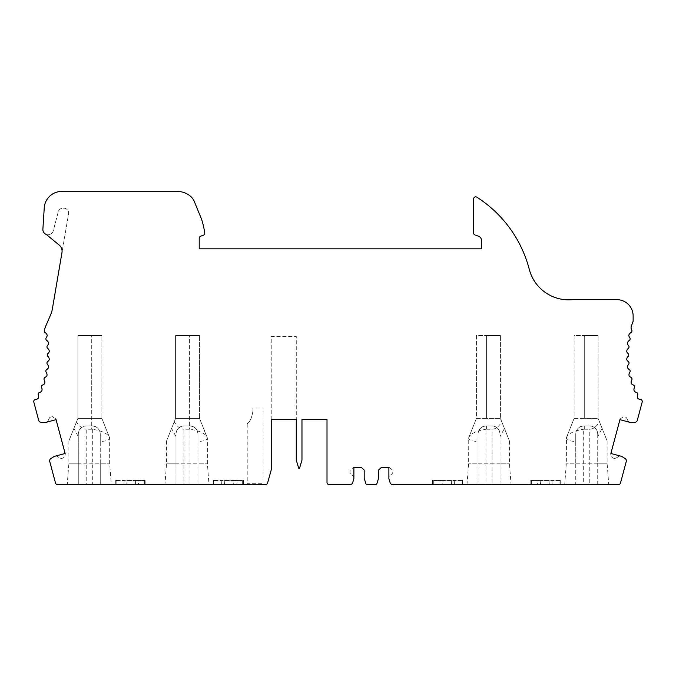 <?xml version="1.0" encoding="UTF-8"?>
<svg xmlns="http://www.w3.org/2000/svg" width="676" height="676" viewBox="0 0 676 676"><rect width="100%" height="100%" fill="white"/><g stroke="black" fill="none" stroke-linecap="round" stroke-linejoin="round"><path stroke-width="0.51" stroke-dasharray="3.38 2.54" d="M199.217 238.417L199.217 248.819L481.574 248.819L481.574 240.656A4.757 4.757 0 0 0 478.439 236.186L474.814 234.868A1.758 1.758 0 0 1 473.665 233.22L473.665 198.854A2.036 2.036 0 0 1 476.791 197.138A122.128 122.128 0 0 1 529.283 269.378A40.712 40.712 0 0 0 572.699 299.654L616.85 299.654A16.283 16.283 0 0 1 633.133 315.937L633.133 320.838A4.073 4.073 0 0 1 632.863 322.097A89.562 89.562 0 0 0 631.291 326.407A4.073 4.073 0 0 0 631.663 329.812A2.036 2.036 0 0 1 630.869 332.66A4.073 4.073 0 0 0 628.781 335.38A4.073 4.073 0 0 0 629.669 337.51A2.036 2.036 0 0 1 629.195 340.501A4.073 4.073 0 0 0 627.37 343.4A4.073 4.073 0 0 0 628.452 345.436A2.036 2.036 0 0 1 628.249 348.461A4.073 4.073 0 0 0 626.694 351.503A4.073 4.073 0 0 0 627.953 353.438A2.036 2.036 0 0 1 628.029 356.472A4.073 4.073 0 0 0 626.753 359.649A4.073 4.073 0 0 0 628.181 361.457A2.036 2.036 0 0 1 628.528 364.465A4.073 4.073 0 0 0 627.556 367.744A4.073 4.073 0 0 0 629.136 369.426A2.036 2.036 0 0 1 629.762 372.383A4.073 4.073 0 0 0 629.086 375.738A4.073 4.073 0 0 0 630.818 377.267A2.036 2.036 0 0 1 631.705 380.165A4.073 4.073 0 0 0 631.333 383.562A4.073 4.073 0 0 0 633.201 384.923A2.036 2.036 0 0 1 634.341 387.728A4.073 4.073 0 0 0 634.282 391.15A4.073 4.073 0 0 0 636.268 392.334A2.036 2.036 0 0 1 637.662 395.021A4.073 4.073 0 0 0 637.916 398.434A4.073 4.073 0 0 0 640.375 399.482A2.036 2.036 0 0 1 642.2 402.034L637.265 420.447A2.628 2.628 0 0 1 634.823 422.39L631.232 422.525A3.726 3.726 0 0 1 627.446 419.534L626.111 417.32L623.627 416.653L620.137 418.917L610.673 454.221L612.557 457.931L615.042 458.615L617.298 457.365A3.726 3.726 0 0 1 622.089 456.655L625.131 458.565A2.628 2.628 0 0 1 626.272 461.471L620.492 483.044A2.036 2.036 0 0 1 618.532 484.548L597.719 484.548L597.719 434.068A8.146 8.146 0 0 0 589.582 425.931L583.878 425.931A8.146 8.146 0 0 0 575.741 434.068L575.741 484.548L500.02 484.548L500.02 434.068A8.146 8.146 0 0 0 491.875 425.931L486.179 425.931A8.146 8.146 0 0 0 478.033 434.068L478.033 484.548L392.604 484.548A2.603 2.603 0 0 1 390.111 482.715L389.046 479.259A3.718 3.718 0 0 1 390.956 474.831L392.748 472.972L392.748 470.395L389.655 467.606L381.171 467.606L378.568 470.057L378.568 478.295L376.853 483.737A0.811 0.811 0 0 1 376.076 484.312L366.688 484.312A0.811 0.811 0 0 1 365.91 483.737L364.187 478.295L364.187 470.057L361.592 467.606L353.109 467.606L350.016 470.395L350.016 472.972L351.807 474.831A3.718 3.718 0 0 1 353.709 479.259L352.652 482.715A2.603 2.603 0 0 1 350.16 484.548L329.043 484.548A2.036 2.036 0 0 1 327.007 482.512L327.007 419.416L301.969 419.416L301.969 460.128L299.527 468.265L298.716 468.265L296.274 460.128L296.274 419.416L271.237 419.416L296.274 419.416L296.274 336.369L271.237 336.369L271.237 469.617A2.036 2.036 0 0 1 271.16 470.166L267.578 483.061A2.036 2.036 0 0 1 265.617 484.548L197.967 484.548L197.967 434.068A8.146 8.146 0 0 0 189.821 425.931L184.125 425.931A8.146 8.146 0 0 0 175.98 434.068L175.98 484.548L100.259 484.548L100.259 434.068A8.146 8.146 0 0 0 92.122 425.931L86.418 425.931A8.146 8.146 0 0 0 78.281 434.068L78.281 484.548L57.468 484.548A2.036 2.036 0 0 1 55.508 483.044L49.728 461.471A2.628 2.628 0 0 1 50.869 458.565L53.911 456.655A3.726 3.726 0 0 1 58.702 457.365L60.958 458.615L63.443 457.931L65.327 454.221L55.863 418.917L52.373 416.653L49.889 417.32L48.554 419.534A3.726 3.726 0 0 1 44.768 422.525L41.177 422.39A2.628 2.628 0 0 1 38.735 420.447L33.8 402.034A2.036 2.036 0 0 1 35.625 399.482A4.073 4.073 0 0 0 38.084 398.434A4.073 4.073 0 0 0 38.338 395.021A2.036 2.036 0 0 1 39.732 392.334A4.073 4.073 0 0 0 41.718 391.15A4.073 4.073 0 0 0 41.658 387.728A2.036 2.036 0 0 1 42.799 384.923A4.073 4.073 0 0 0 44.667 383.562A4.073 4.073 0 0 0 44.295 380.165A2.036 2.036 0 0 1 45.182 377.267A4.073 4.073 0 0 0 46.914 375.738A4.073 4.073 0 0 0 46.238 372.383A2.036 2.036 0 0 1 46.864 369.426A4.073 4.073 0 0 0 48.444 367.744A4.073 4.073 0 0 0 47.472 364.465A2.036 2.036 0 0 1 47.819 361.457A4.073 4.073 0 0 0 49.247 359.649A4.073 4.073 0 0 0 47.971 356.472A2.036 2.036 0 0 1 48.047 353.438A4.073 4.073 0 0 0 49.306 351.503A4.073 4.073 0 0 0 47.751 348.461A2.036 2.036 0 0 1 47.548 345.436A4.073 4.073 0 0 0 48.63 343.4A4.073 4.073 0 0 0 46.805 340.501A2.036 2.036 0 0 1 46.331 337.51A4.073 4.073 0 0 0 47.219 335.38A4.073 4.073 0 0 0 45.267 332.736A2.036 2.036 0 0 1 44.312 330.429A40.712 40.712 0 0 1 46.188 325.088L50.7 314.602A24.429 24.429 0 0 0 52.348 309.042L61.964 252.621A8.146 8.146 0 0 0 61.964 252.604L68.563 213.886A4.884 4.884 0 0 0 63.367 208.2A4.884 4.884 0 0 0 58.263 211.833L53.277 230.82A5.29 5.29 0 0 1 42.867 229.477L44.253 207.769A17.466 17.466 0 0 1 61.677 191.452L177.365 191.452A20.356 20.356 0 0 1 191.291 196.961A20.356 20.356 0 0 1 193.801 200.299L201.448 218.923A77.343 77.343 0 0 1 204.735 233.034A2.036 2.036 0 0 1 203.383 235.231L200.856 236.11A2.442 2.442 0 0 0 199.217 238.417M109.427 437.271L109.537 437.566C110.137 439.738 107.045 441.073 100.259 441.572L100.259 463.221L109.664 463.221L68.884 463.221L78.281 463.221L78.281 484.548L67.254 484.548L86.215 484.548L86.215 429.209L92.325 429.243C101.814 430.789 107.509 433.46 109.427 437.271L101.89 418.436L77.875 418.436L76.523 421.807C79.464 426.674 82.692 429.142 86.215 429.209M597.719 463.221L597.719 484.548L608.746 484.548L589.785 484.548L589.785 463.221L566.336 463.221L575.741 463.221L575.741 484.548L564.713 484.548L583.675 484.548L583.675 429.243L589.785 429.209C593.308 429.142 596.536 426.674 599.477 421.807L607.116 440.913L602.139 428.474L597.719 436.612L597.719 463.221L607.116 463.221L589.785 463.221L589.785 429.209M500.02 463.221L500.02 484.548L511.048 484.548L492.077 484.548L492.077 463.221L468.637 463.221L478.033 463.221L478.033 484.548L467.015 484.548L485.976 484.548L485.976 429.243L492.077 429.209C495.609 429.142 498.837 426.674 501.769 421.807L509.417 440.913L504.44 428.474L500.02 436.612L500.02 463.221L509.417 463.221L492.077 463.221L492.077 429.209M207.126 437.271L207.245 437.566C207.836 439.738 204.744 441.073 197.967 441.572L197.967 463.221L207.363 463.221L166.583 463.221L175.98 463.221L175.98 484.548L164.952 484.548L183.923 484.548L183.923 429.209L190.024 429.243C199.513 430.789 205.208 433.46 207.126 437.271L199.589 418.436L175.574 418.436L174.231 421.807C177.163 426.674 180.391 429.142 183.923 429.209M197.967 463.221L197.967 484.548L208.985 484.548L207.363 463.221L207.363 438.149L199.589 418.436L199.589 335.558L199.589 418.436L175.574 418.436L166.583 440.913L174.231 421.807M501.769 421.807L500.426 418.436L476.411 418.436L468.874 437.271C470.792 433.46 476.495 430.781 485.976 429.243M504.44 428.474L500.426 418.436L500.426 335.558L500.426 418.436L486.585 418.436L486.585 335.558L500.426 335.558L486.585 335.558L486.585 418.436L476.411 418.436L476.411 335.558L486.585 335.558L476.411 335.558L476.411 418.436L468.874 437.271M599.477 421.807L598.125 418.436L574.11 418.436L566.572 437.271C568.491 433.46 574.194 430.781 583.675 429.243M602.139 428.474L598.125 418.436L598.125 335.558L598.125 418.436L584.284 418.436L584.284 335.558L598.125 335.558L584.284 335.558L584.284 418.436L574.11 418.436L574.11 335.558L584.284 335.558L574.11 335.558L574.11 418.436L566.572 437.271M100.259 463.221L100.259 484.548L111.286 484.548L109.664 463.221L109.664 438.149L101.89 418.436L101.89 335.558L101.89 418.436L77.875 418.436L68.884 440.913L76.523 421.807M58.525 244.526A8.146 8.146 0 0 1 61.964 252.604L68.563 213.886A4.884 4.884 0 0 0 63.367 208.2A4.884 4.884 0 0 0 58.263 211.833L53.277 230.82A5.29 5.29 0 0 1 46.23 234.411L58.525 244.526M52.373 416.653L55.863 418.917L56.066 419.661L45.867 422.399A3.726 3.726 0 0 0 48.554 419.534L49.889 417.32L52.373 416.653M65.327 454.221L65.124 453.478L54.933 456.215A3.726 3.726 0 0 1 58.702 457.365L60.958 458.615L63.443 457.931L65.327 454.221M100.259 441.572L100.259 434.068C99.854 429.226 97.141 426.514 92.122 425.931L86.418 425.931C81.483 426.421 78.771 429.133 78.281 434.068L78.281 436.612L73.861 428.474M78.281 436.612L78.281 463.221M197.967 441.572L197.967 434.068C197.553 429.226 194.84 426.514 189.821 425.931L184.125 425.931C179.191 426.421 176.47 429.133 175.98 434.068L175.98 436.612L171.56 428.474M175.98 436.612L175.98 463.221M208.985 484.548L183.923 484.548M111.286 484.548L86.215 484.548M353.109 467.606L353.878 467.606L353.878 478.16A3.718 3.718 0 0 0 351.807 474.831L350.016 472.972L350.016 470.395L353.109 467.606M389.655 467.606L392.748 470.395L392.748 472.972L390.956 474.831A3.718 3.718 0 0 0 388.886 478.16L388.886 467.606L389.655 467.606M478.033 463.221L478.033 441.572C471.257 441.082 468.164 439.746 468.755 437.566L468.637 463.221L467.015 484.548M575.741 463.221L575.741 441.572C568.955 441.082 565.863 439.746 566.463 437.566L566.336 463.221L564.713 484.548M492.077 484.548L485.976 484.548M589.785 484.548L583.675 484.548M610.673 454.221L610.876 453.478L621.067 456.215A3.726 3.726 0 0 0 617.298 457.365L615.042 458.615L612.557 457.931L610.673 454.221M626.111 417.32L627.446 419.534A3.726 3.726 0 0 0 630.133 422.399L619.934 419.661L620.137 418.917L623.627 416.653L626.111 417.32M432.446 480.095L432.446 484.548L462.57 484.548L462.57 480.095L432.446 480.095L432.446 484.548L462.57 484.548L462.57 480.095L432.446 480.095M530.145 480.095L530.145 484.548L560.269 484.548L560.269 480.095L530.145 480.095L530.145 484.548L560.269 484.548L560.269 480.095L530.145 480.095M575.741 441.572L575.741 434.068C576.138 429.235 578.859 426.522 583.878 425.931L589.582 425.931C594.517 426.421 597.229 429.133 597.719 434.068L597.719 436.612M478.033 441.572L478.033 434.068C478.439 429.235 481.151 426.522 486.179 425.931L491.875 425.931C496.809 426.421 499.53 429.133 500.02 434.068L500.02 436.612M243.554 484.548L243.554 480.095L213.43 480.095L243.554 480.095L243.554 484.548L213.43 484.548L243.554 484.548M145.855 484.548L145.855 480.095L115.731 480.095L145.855 480.095L145.855 484.548L115.731 484.548L145.855 484.548M115.731 480.095L115.731 484.548L115.731 480.095M213.43 480.095L213.43 484.548L213.43 480.095M246.402 484.548L263.91 484.548L246.402 484.548L247.222 483.737L263.099 483.737L247.222 483.737L247.222 423.649M271.237 419.416L271.237 336.369L296.274 336.369L296.274 419.416M91.716 425.931L91.716 335.558L101.89 335.558L77.875 335.558L91.716 335.558L91.716 429.209M77.875 335.558L77.875 418.436L77.875 335.558M189.415 425.931L189.415 335.558L199.589 335.558L175.574 335.558L189.415 335.558L189.415 429.209M175.574 335.558L175.574 418.436L175.574 335.558M252.917 411.278C251.607 418.317 249.706 422.441 247.222 423.649C249.689 422.475 251.59 418.351 252.917 411.278C251.607 418.317 249.706 422.441 247.222 423.649C249.689 422.475 251.59 418.351 252.917 411.278L252.917 408.017L263.099 408.017L252.917 408.017L252.917 411.278M144.639 480.095L116.137 480.095L144.639 480.095L144.639 484.548L135.665 484.548L138.479 484.548L138.25 480.475L135.276 480.475L135.665 484.548L135.276 480.475L138.25 480.475L138.479 484.548L135.665 484.548L135.276 480.475L135.665 484.548L144.639 484.548L138.479 484.548L144.639 484.548L144.639 480.095M126.742 484.548L127.13 480.475L124.147 480.475L123.928 484.548L126.742 484.548L123.928 484.548L124.147 480.475L127.13 480.475L126.742 484.548L116.137 484.548L126.742 484.548L127.13 480.475L126.742 484.548M116.137 480.475L116.137 484.548L116.137 480.095L116.137 484.548L116.137 480.475L124.147 480.475L116.137 480.475M144.639 480.475L144.639 484.548L144.639 480.475L138.25 480.475L144.639 480.475M127.13 480.475L135.276 480.475L127.13 480.475M242.338 480.095L213.836 480.095L242.338 480.095L242.338 484.548L233.364 484.548L236.177 484.548L235.949 480.475L232.975 480.475L233.364 484.548L232.975 480.475L235.949 480.475L236.177 484.548L233.364 484.548L232.975 480.475L233.364 484.548L242.338 484.548L236.177 484.548L242.338 484.548L242.338 480.095M224.44 484.548L224.829 480.475L221.855 480.475L221.627 484.548L224.44 484.548L221.627 484.548L221.855 480.475L224.829 480.475L224.44 484.548L213.836 484.548L224.44 484.548L224.829 480.475L224.44 484.548M213.836 480.475L213.836 484.548L213.836 480.095L213.836 484.548L213.836 480.475L221.855 480.475L213.836 480.475M242.338 480.475L242.338 484.548L242.338 480.475L235.949 480.475L242.338 480.475M224.829 480.475L232.975 480.475L224.829 480.475M433.738 480.095L462.24 480.095L433.738 480.095L433.738 484.548L442.712 484.548L439.899 484.548L440.127 480.475L443.11 480.475L442.712 484.548L443.11 480.475L440.127 480.475L439.899 484.548L442.712 484.548L443.11 480.475L442.712 484.548L433.738 484.548L439.899 484.548L433.738 484.548L433.738 480.095M451.636 484.548L451.247 480.475L454.23 480.475L454.449 484.548L451.636 484.548L454.449 484.548L454.23 480.475L451.247 480.475L451.636 484.548L462.24 484.548L451.636 484.548L451.247 480.475L451.636 484.548M462.24 480.475L462.24 484.548L462.24 480.095L462.24 484.548L462.24 480.475L454.23 480.475L462.24 480.475M433.738 480.475L433.738 484.548L433.738 480.475L440.127 480.475L433.738 480.475M451.247 480.475L443.11 480.475L451.247 480.475M531.446 480.095L559.939 480.095L531.446 480.095L531.446 484.548L540.411 484.548L537.606 484.548L537.826 480.475L540.808 480.475L540.411 484.548L540.808 480.475L537.826 480.475L537.606 484.548L540.411 484.548L540.808 480.475L540.411 484.548L531.446 484.548L537.606 484.548L531.446 484.548L531.446 480.095M549.343 484.548L548.946 480.475L551.929 480.475L552.148 484.548L549.343 484.548L552.148 484.548L551.929 480.475L548.946 480.475L549.343 484.548L559.939 484.548L549.343 484.548L548.946 480.475L549.343 484.548M559.939 480.475L559.939 484.548L559.939 480.095L559.939 484.548L559.939 480.475L551.929 480.475L559.939 480.475M531.446 480.475L531.446 484.548L531.446 480.475L537.826 480.475L531.446 480.475M548.946 480.475L540.808 480.475L548.946 480.475M92.325 429.243L92.325 484.548M190.024 429.243L190.024 484.548M486.585 425.931L486.585 429.209M584.284 425.931L584.284 429.209M68.884 440.913L68.884 463.221L67.254 484.548M166.583 440.913L166.583 463.221L164.952 484.548M509.417 440.913L509.417 463.221L511.048 484.548M607.116 440.913L607.116 463.221L608.746 484.548M263.099 408.017L263.099 483.737L263.91 484.548"/><path stroke-width="1.01" d="M271.237 419.416L271.237 469.617A2.036 2.036 0 0 1 271.16 470.166L267.578 483.061A2.036 2.036 0 0 1 265.617 484.548L57.468 484.548A2.036 2.036 0 0 1 55.508 483.044L49.728 461.471A2.628 2.628 0 0 1 50.869 458.565L53.911 456.655A3.726 3.726 0 0 1 54.933 456.215L65.124 453.478L56.066 419.661L45.867 422.399A3.726 3.726 0 0 1 44.768 422.525L41.177 422.39A2.628 2.628 0 0 1 38.735 420.447L33.8 402.034A2.036 2.036 0 0 1 35.625 399.482A4.073 4.073 0 0 0 38.084 398.434A4.073 4.073 0 0 0 38.338 395.021A2.036 2.036 0 0 1 39.732 392.334A4.073 4.073 0 0 0 41.718 391.15A4.073 4.073 0 0 0 41.658 387.728A2.036 2.036 0 0 1 42.799 384.923A4.073 4.073 0 0 0 44.667 383.562A4.073 4.073 0 0 0 44.295 380.165A2.036 2.036 0 0 1 45.182 377.267A4.073 4.073 0 0 0 46.914 375.738A4.073 4.073 0 0 0 46.238 372.383A2.036 2.036 0 0 1 46.864 369.426A4.073 4.073 0 0 0 48.444 367.744A4.073 4.073 0 0 0 47.472 364.465A2.036 2.036 0 0 1 47.819 361.457A4.073 4.073 0 0 0 49.247 359.649A4.073 4.073 0 0 0 47.971 356.472A2.036 2.036 0 0 1 48.047 353.438A4.073 4.073 0 0 0 49.306 351.503A4.073 4.073 0 0 0 47.751 348.461A2.036 2.036 0 0 1 47.548 345.436A4.073 4.073 0 0 0 48.63 343.4A4.073 4.073 0 0 0 46.805 340.501A2.036 2.036 0 0 1 46.331 337.51A4.073 4.073 0 0 0 47.219 335.38A4.073 4.073 0 0 0 45.267 332.736A2.036 2.036 0 0 1 44.312 330.429A40.712 40.712 0 0 1 46.188 325.088L50.7 314.602A24.429 24.429 0 0 0 52.348 309.042L61.964 252.621A8.146 8.146 0 0 0 58.525 244.526L46.23 234.411A5.29 5.29 0 0 1 42.867 229.477L44.253 207.769A17.466 17.466 0 0 1 61.677 191.452L177.365 191.452A20.356 20.356 0 0 1 191.291 196.961A20.356 20.356 0 0 1 193.801 200.299L201.448 218.923A77.343 77.343 0 0 1 204.735 233.034A2.036 2.036 0 0 1 203.383 235.231L200.856 236.11A2.442 2.442 0 0 0 199.217 238.417L199.217 248.819L481.574 248.819L481.574 240.656A4.757 4.757 0 0 0 478.439 236.186L474.814 234.868A1.758 1.758 0 0 1 473.665 233.22L473.665 198.854A2.036 2.036 0 0 1 476.791 197.138A122.128 122.128 0 0 1 529.283 269.378A40.712 40.712 0 0 0 572.699 299.654L616.85 299.654A16.283 16.283 0 0 1 633.133 315.937L633.133 320.838A4.073 4.073 0 0 1 632.863 322.097A89.562 89.562 0 0 0 631.291 326.407A4.073 4.073 0 0 0 631.663 329.812A2.036 2.036 0 0 1 630.869 332.66A4.073 4.073 0 0 0 628.781 335.38A4.073 4.073 0 0 0 629.669 337.51A2.036 2.036 0 0 1 629.195 340.501A4.073 4.073 0 0 0 627.37 343.4A4.073 4.073 0 0 0 628.452 345.436A2.036 2.036 0 0 1 628.249 348.461A4.073 4.073 0 0 0 626.694 351.503A4.073 4.073 0 0 0 627.953 353.438A2.036 2.036 0 0 1 628.029 356.472A4.073 4.073 0 0 0 626.753 359.649A4.073 4.073 0 0 0 628.181 361.457A2.036 2.036 0 0 1 628.528 364.465A4.073 4.073 0 0 0 627.556 367.744A4.073 4.073 0 0 0 629.136 369.426A2.036 2.036 0 0 1 629.762 372.383A4.073 4.073 0 0 0 629.086 375.738A4.073 4.073 0 0 0 630.818 377.267A2.036 2.036 0 0 1 631.705 380.165A4.073 4.073 0 0 0 631.333 383.562A4.073 4.073 0 0 0 633.201 384.923A2.036 2.036 0 0 1 634.341 387.728A4.073 4.073 0 0 0 634.282 391.15A4.073 4.073 0 0 0 636.268 392.334A2.036 2.036 0 0 1 637.662 395.021A4.073 4.073 0 0 0 637.916 398.434A4.073 4.073 0 0 0 640.375 399.482A2.036 2.036 0 0 1 642.2 402.034L637.265 420.447A2.628 2.628 0 0 1 634.823 422.39L631.232 422.525A3.726 3.726 0 0 1 630.133 422.399L619.934 419.661L610.876 453.478L621.067 456.215A3.726 3.726 0 0 1 622.089 456.655L625.131 458.565A2.628 2.628 0 0 1 626.272 461.471L620.492 483.044A2.036 2.036 0 0 1 618.532 484.548L392.604 484.548A2.603 2.603 0 0 1 390.111 482.715L389.046 479.259A3.718 3.718 0 0 1 388.886 478.16L388.886 467.606L381.171 467.606L378.568 470.057L378.568 478.295L376.853 483.737A0.811 0.811 0 0 1 376.076 484.312L366.688 484.312A0.811 0.811 0 0 1 365.91 483.737L364.187 478.295L364.187 470.057L361.592 467.606L353.878 467.606L353.878 478.16A3.718 3.718 0 0 1 353.709 479.259L352.652 482.715A2.603 2.603 0 0 1 350.16 484.548L329.043 484.548A2.036 2.036 0 0 1 327.007 482.512L327.007 419.416L301.969 419.416L301.969 460.128L299.527 468.265L298.716 468.265L296.274 460.128L296.274 419.416L271.237 419.416L296.274 419.416"/></g></svg>
